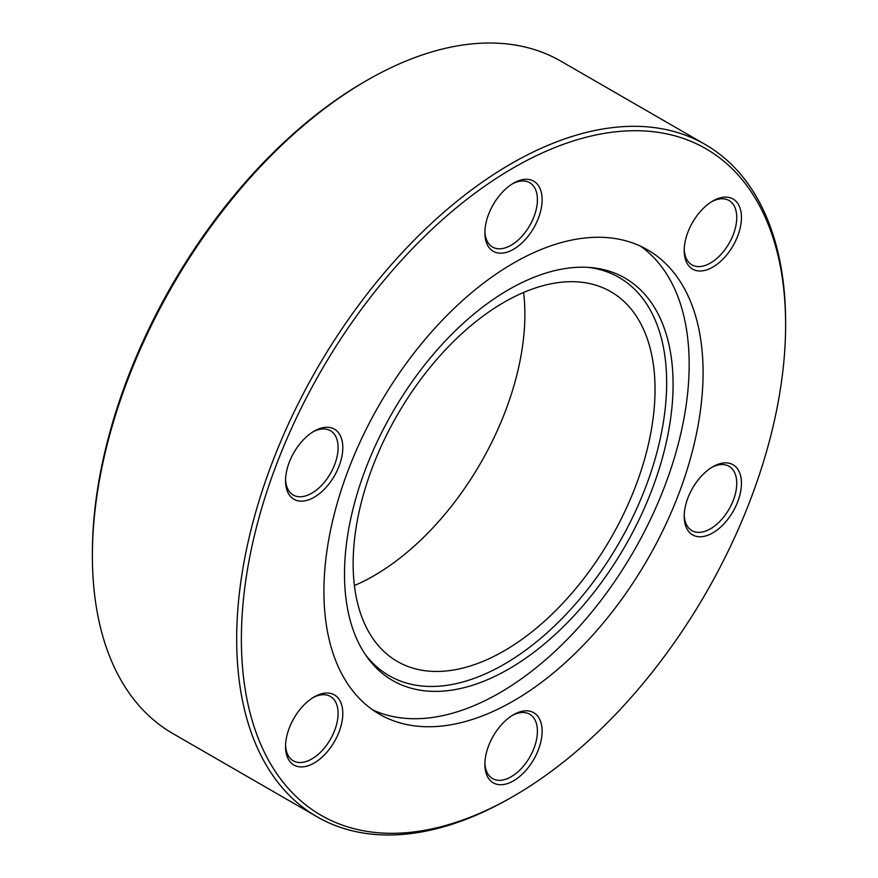 <?xml version="1.0" encoding="UTF-8"?>
<svg xmlns="http://www.w3.org/2000/svg" width="878" height="878" viewBox="0 0 878 878"><rect width="100%" height="100%" fill="white"/><g stroke="black" fill="none" stroke-linecap="round" stroke-linejoin="round"><path stroke-width="1.32" d="M712.826 466.767L712.826 466.767A40.476 23.366 -60 0 1 741.449 483.295A40.476 23.366 -60 0 1 712.826 532.869A40.476 23.366 -60 0 1 684.203 516.341A40.476 23.366 -60 0 1 712.826 466.767L712.826 466.767M684.225 514.936A37.15 21.445 120 0 0 691.897 530.63A37.15 21.445 120 0 0 710.467 528.797A37.15 21.445 120 0 0 734.743 496.059A37.15 21.445 120 0 0 729.047 466.284A37.15 21.445 120 0 0 711.619 467.491M712.826 200.996L712.826 200.996A40.476 23.366 -60 0 1 741.449 217.524A40.476 23.366 -60 0 1 712.826 267.099A40.476 23.366 -60 0 1 684.203 250.57A40.476 23.366 -60 0 1 712.826 200.996L712.826 200.996M684.225 249.165A37.15 21.445 120 0 0 691.897 264.86A37.15 21.445 120 0 0 710.467 263.027A37.15 21.445 120 0 0 734.743 230.288A37.15 21.445 120 0 0 729.047 200.513A37.15 21.445 120 0 0 711.619 201.72M513.498 183.195L513.498 183.195A40.476 23.366 -60 0 1 542.121 199.712A40.476 23.366 -60 0 1 513.498 249.297A40.476 23.366 -60 0 1 484.875 232.769A40.476 23.366 -60 0 1 513.498 183.195L513.498 183.195M484.897 231.364A37.15 21.445 120 0 0 492.569 247.058A37.15 21.445 120 0 0 511.15 245.214A37.15 21.445 120 0 0 535.415 212.476A37.15 21.445 120 0 0 529.719 182.712A37.15 21.445 120 0 0 512.302 183.919M314.17 431.153L314.17 431.153A40.476 23.366 -60 0 1 342.793 447.681A40.476 23.366 -60 0 1 314.17 497.255A40.476 23.366 -60 0 1 285.548 480.727A40.476 23.366 -60 0 1 314.17 431.153L314.17 431.153M285.569 479.333A37.15 21.445 120 0 0 293.241 495.027A37.15 21.445 120 0 0 311.822 493.184A37.15 21.445 120 0 0 336.087 460.445A37.15 21.445 120 0 0 330.391 430.67A37.15 21.445 120 0 0 312.974 431.877M314.17 696.923L314.17 696.923A40.476 23.366 -60 0 1 342.793 713.452A40.476 23.366 -60 0 1 314.17 763.026A40.476 23.366 -60 0 1 285.548 746.498A40.476 23.366 -60 0 1 314.17 696.923L314.17 696.923M285.569 745.104A37.15 21.445 120 0 0 293.241 760.787A37.15 21.445 120 0 0 311.822 758.954A37.15 21.445 120 0 0 336.087 726.216A37.15 21.445 120 0 0 330.391 696.441A37.15 21.445 120 0 0 312.974 697.648M511.15 797.575A388.153 224.099 -60 0 1 511.15 797.586L513.498 796.225A384.827 222.178 120 0 0 785.612 324.904A384.827 222.178 120 0 0 513.498 167.797A384.827 222.178 120 0 0 241.384 639.118A384.827 222.178 120 0 0 513.498 796.225L511.15 797.586A388.153 224.099 -60 0 1 317.068 816.803A388.153 224.099 -60 0 1 257.572 505.772A388.153 224.099 -60 0 1 511.15 163.725A388.153 224.099 -60 0 1 705.221 144.497L560.932 61.197A388.153 224.099 120 0 0 366.85 80.414L366.85 80.414A388.153 224.099 120 0 0 92.388 555.807L92.388 553.096A384.827 222.178 -60 0 1 364.502 81.775L366.85 80.425M92.388 555.807A388.153 224.099 120 0 0 172.779 733.503L317.068 816.803M513.498 714.725L513.498 714.725A40.476 23.366 -60 0 1 542.121 731.253A40.476 23.366 -60 0 1 513.498 780.827A40.476 23.366 -60 0 1 484.875 764.31A40.476 23.366 -60 0 1 513.498 714.725L513.498 714.725M484.897 762.905A37.15 21.445 120 0 0 492.569 778.599A37.15 21.445 120 0 0 511.15 776.756A37.15 21.445 120 0 0 535.415 744.017A37.15 21.445 120 0 0 529.719 714.242A37.15 21.445 120 0 0 512.302 715.449M523.606 292.462A213.486 123.26 -60 0 1 373.907 575.738A213.486 123.26 -60 0 1 354.394 585.538M504.093 302.262A213.486 123.26 -60 0 1 610.836 291.694A213.486 123.26 -60 0 1 643.552 462.761A213.486 123.26 -60 0 1 504.093 650.894A213.486 123.26 -60 0 1 397.35 661.463A213.486 123.26 -60 0 1 364.622 490.396A213.486 123.26 -60 0 1 504.093 302.262M508.79 289.586A232.341 134.147 -60 0 1 591.146 267.603A232.341 134.147 -60 0 1 667.456 436.926A232.341 134.147 -60 0 1 508.79 669.003A232.341 134.147 -60 0 1 366.642 656.47A232.341 134.147 -60 0 1 366.455 466.745A232.341 134.147 -60 0 1 508.79 289.586M588.348 267.384A229.915 132.743 -60 0 1 660.673 436.684A229.915 132.743 -60 0 1 504.093 664.306A229.915 132.743 -60 0 1 365.05 654.143M640.413 246.125A268.108 154.791 -60 0 1 672.8 462.969A268.108 154.791 -60 0 1 499.593 692.885A268.108 154.791 -60 0 1 372.667 709.874M513.498 263.104A268.108 154.791 -60 0 1 647.547 249.824A268.108 154.791 -60 0 1 688.648 464.66A268.108 154.791 -60 0 1 513.498 700.918A268.108 154.791 -60 0 1 379.45 714.198A268.108 154.791 -60 0 1 338.348 499.362A268.108 154.791 -60 0 1 513.498 263.104M705.221 144.497A388.153 224.099 -60 0 1 785.612 322.193A388.153 224.099 -60 0 1 785.612 323.554M364.502 81.775L366.85 80.414M785.612 324.904L785.612 322.193"/></g></svg>
